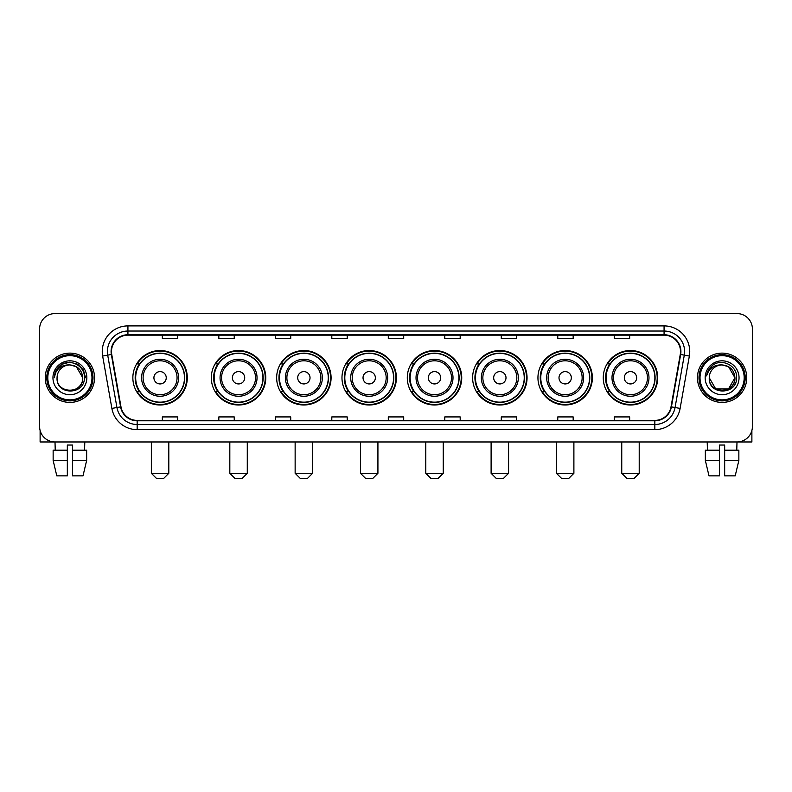 <?xml version="1.0" encoding="UTF-8"?>
<svg xmlns="http://www.w3.org/2000/svg" width="792" height="792" viewBox="0 0 792 792"><rect width="100%" height="100%" fill="white"/><g stroke="black" fill="none" stroke-linecap="round" stroke-linejoin="round"><path stroke-width="1.19" d="M603.266 377.774A27.215 27.215 0 0 0 630.481 404.989A27.215 27.215 0 0 0 657.707 377.774A27.215 27.215 0 0 0 630.481 350.549A27.215 27.215 0 0 0 603.266 377.774M537.946 377.774A27.215 27.215 0 0 0 565.161 404.989A27.215 27.215 0 0 0 592.376 377.774A27.215 27.215 0 0 0 565.161 350.549A27.215 27.215 0 0 0 537.946 377.774M472.616 377.774A27.215 27.215 0 0 0 499.841 404.989A27.215 27.215 0 0 0 527.056 377.774A27.215 27.215 0 0 0 499.841 350.549A27.215 27.215 0 0 0 472.616 377.774M407.296 377.774A27.215 27.215 0 0 0 434.511 404.989A27.215 27.215 0 0 0 461.736 377.774A27.215 27.215 0 0 0 434.511 350.549A27.215 27.215 0 0 0 407.296 377.774M341.976 377.774A27.215 27.215 0 0 0 369.191 404.989A27.215 27.215 0 0 0 396.406 377.774A27.215 27.215 0 0 0 369.191 350.549A27.215 27.215 0 0 0 341.976 377.774M276.655 377.774A27.215 27.215 0 0 0 303.871 404.989A27.215 27.215 0 0 0 331.086 377.774A27.215 27.215 0 0 0 303.871 350.549A27.215 27.215 0 0 0 276.655 377.774M211.325 377.774A27.215 27.215 0 0 0 238.55 404.989A27.215 27.215 0 0 0 265.765 377.774A27.215 27.215 0 0 0 238.55 350.549A27.215 27.215 0 0 0 211.325 377.774M132.858 377.774A27.215 27.215 0 0 0 160.073 404.989A27.215 27.215 0 0 0 187.298 377.774A27.215 27.215 0 0 0 160.073 350.549A27.215 27.215 0 0 0 132.858 377.774M139.392 391.634A24.908 24.908 0 0 1 139.392 363.904M217.859 391.634A24.908 24.908 0 0 1 217.859 363.904M283.18 391.634A24.908 24.908 0 0 1 283.18 363.904M348.5 391.634A24.908 24.908 0 0 1 348.5 363.904M413.83 391.634A24.908 24.908 0 0 1 413.83 363.904M479.15 391.634A24.908 24.908 0 0 1 479.15 363.904M544.47 391.634A24.908 24.908 0 0 1 544.47 363.904M609.791 391.634A24.908 24.908 0 0 1 609.791 363.904M39.6 328.987L39.6 426.551A15.404 15.404 0 0 0 55.004 441.966L736.996 441.966A15.404 15.404 0 0 0 752.4 426.551L752.4 328.987A15.404 15.404 0 0 0 736.996 313.573L55.004 313.573A15.404 15.404 0 0 0 39.6 328.987L39.6 426.551M45.253 377.774A24.651 24.651 0 0 0 69.904 402.415A24.651 24.651 0 0 0 94.545 377.774A24.651 24.651 0 0 0 69.904 353.123A24.651 24.651 0 0 0 45.253 377.774A24.651 24.651 0 0 0 69.904 402.415A24.651 24.651 0 0 0 94.545 377.774A24.651 24.651 0 0 0 69.904 353.123A24.651 24.651 0 0 0 45.253 377.774M697.455 377.774A24.651 24.651 0 0 0 722.096 402.415A24.651 24.651 0 0 0 746.747 377.774A24.651 24.651 0 0 0 722.096 353.123A24.651 24.651 0 0 0 697.455 377.774A24.651 24.651 0 0 0 722.096 402.415A24.651 24.651 0 0 0 746.747 377.774A24.651 24.651 0 0 0 722.096 353.123A24.651 24.651 0 0 0 697.455 377.774M111.494 351.579A16.434 16.434 0 0 1 127.928 335.145L664.072 335.145A16.434 16.434 0 0 1 680.259 354.43L671.022 406.811A16.434 16.434 0 0 1 654.836 420.394L137.165 420.394A16.434 16.434 0 0 1 120.978 406.811L111.741 354.43A16.434 16.434 0 0 1 111.494 351.579M111.088 351.579A16.84 16.84 0 0 0 111.345 354.499L120.582 406.88A16.84 16.84 0 0 0 137.165 420.8L654.836 420.8A16.84 16.84 0 0 0 671.418 406.88L680.655 354.499A16.84 16.84 0 0 0 664.072 334.739L127.928 334.739A16.84 16.84 0 0 0 111.088 351.579M102.643 356.034A25.681 25.681 0 0 1 127.928 325.898L664.072 325.898A25.681 25.681 0 0 1 689.357 356.034L680.12 408.415A25.681 25.681 0 0 1 654.836 429.64L137.165 429.64A25.681 25.681 0 0 1 111.88 408.415L102.643 356.034L107.702 355.143A20.543 20.543 0 0 1 127.928 331.036L664.072 331.036A20.543 20.543 0 0 1 684.298 355.143L675.061 407.524A20.543 20.543 0 0 1 654.836 424.502L137.165 424.502A20.543 20.543 0 0 1 116.939 407.524L107.702 355.143A20.543 20.543 0 0 1 107.385 351.579M736.996 313.573L55.004 313.573M55.232 450.183L55.004 441.966L736.996 441.966L736.768 450.183M752.4 426.551L752.4 328.987M671.418 406.88L675.061 407.524L684.298 355.143L689.357 356.034M388.298 335.145L388.298 338.62L403.702 338.62L403.702 335.145M331.808 335.145L331.808 338.62L347.213 338.62L347.213 335.145M275.319 335.145L275.319 338.62L290.723 338.62L290.723 335.145M218.83 335.145L218.83 338.62L234.234 338.62L234.234 335.145M162.34 335.145L162.34 338.62L177.745 338.62L177.745 335.145M444.787 335.145L444.787 338.62L460.192 338.62L460.192 335.145M501.277 335.145L501.277 338.62L516.681 338.62L516.681 335.145M557.766 335.145L557.766 338.62L573.17 338.62L573.17 335.145M614.255 335.145L614.255 338.62L629.66 338.62L629.66 335.145M403.702 420.394L403.702 416.919L388.298 416.919L388.298 420.394M347.213 420.394L347.213 416.919L331.808 416.919L331.808 420.394M290.723 420.394L290.723 416.919L275.319 416.919L275.319 420.394M234.234 420.394L234.234 416.919L218.83 416.919L218.83 420.394M177.745 420.394L177.745 416.919L162.34 416.919L162.34 420.394M460.192 420.394L460.192 416.919L444.787 416.919L444.787 420.394M516.681 420.394L516.681 416.919L501.277 416.919L501.277 420.394M573.17 420.394L573.17 416.919L557.766 416.919L557.766 420.394M629.66 420.394L629.66 416.919L614.255 416.919L614.255 420.394M40.115 430.502L40.115 441.966L99.683 441.966M53.143 450.183L53.143 460.449L56.796 475.853L53.143 460.449L53.143 450.183L67.33 450.183L67.33 445.045L72.468 445.045L72.468 450.183L86.655 450.183L86.655 460.449L83.002 475.853L86.655 460.449L72.468 460.449L72.468 450.183M84.794 441.966L84.566 450.183M67.33 450.183L67.33 475.853L56.796 475.853M53.143 460.449L67.33 460.449M83.002 475.853L72.468 475.853L72.468 460.449M91.981 377.774A22.087 22.087 0 0 0 69.904 355.687A22.087 22.087 0 0 0 47.817 377.774A22.087 22.087 0 0 0 69.904 399.851A22.087 22.087 0 0 0 91.981 377.774M93.011 377.774A23.107 23.107 0 0 0 69.904 354.658A23.107 23.107 0 0 0 46.787 377.774A23.107 23.107 0 0 0 69.904 400.881A23.107 23.107 0 0 0 93.011 377.774M82.734 377.774C81.972 369.973 77.695 365.686 69.904 364.934L76.319 366.647L82.734 377.774L76.319 366.647L69.904 364.934L76.319 366.647L82.734 377.774L76.319 366.647L69.904 364.934L76.319 366.647L82.734 377.774L76.319 366.647L69.904 364.934L76.319 366.647L82.734 377.774C83.526 394.327 56.272 394.327 57.064 377.774C55.915 395.584 84.962 395.188 84.358 377.774C85.308 365.538 69.29 357.766 60.053 365.647C56.836 368.339 54.945 371.755 54.391 375.903C56.816 368.25 61.984 364.597 69.904 364.934L76.319 366.647L82.734 377.774C83.526 394.327 56.272 394.327 57.064 377.774C56.272 394.327 83.526 394.327 82.734 377.774C83.526 394.327 56.272 394.327 57.064 377.774C56.272 394.327 83.526 394.327 82.734 377.774C83.526 394.327 56.272 394.327 57.064 377.774C56.272 394.327 83.526 394.327 82.734 377.774C83.526 394.327 56.272 394.327 57.064 377.774C56.272 394.327 83.526 394.327 82.734 377.774C83.526 394.327 56.272 394.327 57.064 377.774C56.272 394.327 83.526 394.327 82.734 377.774C83.526 394.327 56.272 394.327 57.064 377.774C56.272 394.327 83.526 394.327 82.734 377.774C83.526 394.327 56.272 394.327 57.064 377.774A12.84 12.84 0 0 1 69.904 364.934L76.319 366.647L82.734 377.774C83.249 387.733 70.439 394.357 62.617 388.347M52.955 377.774A16.949 16.949 0 0 0 69.904 394.713A16.949 16.949 0 0 0 86.843 377.774A16.949 16.949 0 0 0 69.904 360.825A16.949 16.949 0 0 0 52.955 377.774M60.053 365.647L56.262 370.151M56.153 370.349L62.093 364.241L69.904 362.152L77.705 364.241L83.427 369.963L85.516 377.774L83.427 369.963L77.705 364.241L69.904 362.152L62.093 364.241L56.371 369.963L54.282 377.774M56.034 370.587L56.371 369.963L56.034 370.587M163.677 478.427L156.479 478.427L151.351 473.289L168.805 473.289L163.677 478.427M166.241 377.774A6.158 6.158 0 0 0 160.073 371.606A6.158 6.158 0 0 0 153.915 377.774A6.158 6.158 0 0 0 160.073 383.932A6.158 6.158 0 0 0 166.241 377.774M178.566 377.774A18.483 18.483 0 0 0 160.073 359.281A18.483 18.483 0 0 0 141.59 377.774A18.483 18.483 0 0 0 160.073 396.257A18.483 18.483 0 0 0 178.566 377.774A18.483 18.483 0 0 1 160.073 396.257A18.483 18.483 0 0 1 141.59 377.774M184.467 377.774A24.394 24.394 0 0 0 160.073 353.38A24.394 24.394 0 0 0 135.68 377.774A24.394 24.394 0 0 0 160.073 402.158A24.394 24.394 0 0 0 184.467 377.774M186.783 377.774A26.7 26.7 0 0 1 137.254 391.634L139.729 391.634A24.621 24.621 0 0 0 176.369 396.228A24.621 24.621 0 0 0 176.369 359.311A24.621 24.621 0 0 0 139.729 363.904L137.254 363.904A26.7 26.7 0 0 1 186.783 377.774M242.144 478.427L234.957 478.427L229.819 473.289L247.282 473.289L242.144 478.427M244.708 377.774A6.158 6.158 0 0 0 238.55 371.606A6.158 6.158 0 0 0 232.383 377.774A6.158 6.158 0 0 0 238.55 383.932A6.158 6.158 0 0 0 244.708 377.774M257.034 377.774A18.483 18.483 0 0 0 238.55 359.281A18.483 18.483 0 0 0 220.057 377.774A18.483 18.483 0 0 0 238.55 396.257A18.483 18.483 0 0 0 257.034 377.774A18.483 18.483 0 0 1 238.55 396.257A18.483 18.483 0 0 1 220.057 377.774M262.944 377.774A24.394 24.394 0 0 0 238.55 353.38A24.394 24.394 0 0 0 214.157 377.774A24.394 24.394 0 0 0 238.55 402.158A24.394 24.394 0 0 0 262.944 377.774M265.251 377.774A26.7 26.7 0 0 1 215.721 391.634L218.196 391.634A24.621 24.621 0 0 0 254.836 396.228A24.621 24.621 0 0 0 254.836 359.311A24.621 24.621 0 0 0 218.196 363.904L215.721 363.904A26.7 26.7 0 0 1 265.251 377.774M307.464 478.427L300.277 478.427L295.139 473.289L312.602 473.289L307.464 478.427M310.028 377.774A6.158 6.158 0 0 0 303.871 371.606A6.158 6.158 0 0 0 297.703 377.774A6.158 6.158 0 0 0 303.871 383.932A6.158 6.158 0 0 0 310.028 377.774M322.354 377.774A18.483 18.483 0 0 0 303.871 359.281A18.483 18.483 0 0 0 285.387 377.774A18.483 18.483 0 0 0 303.871 396.257A18.483 18.483 0 0 0 322.354 377.774A18.483 18.483 0 0 1 303.871 396.257A18.483 18.483 0 0 1 285.387 377.774M328.264 377.774A24.394 24.394 0 0 0 303.871 353.38A24.394 24.394 0 0 0 279.477 377.774A24.394 24.394 0 0 0 303.871 402.158A24.394 24.394 0 0 0 328.264 377.774M330.571 377.774A26.7 26.7 0 0 1 281.051 391.634L283.526 391.634A24.621 24.621 0 0 0 320.166 396.228A24.621 24.621 0 0 0 320.166 359.311A24.621 24.621 0 0 0 283.526 363.904L281.051 363.904A26.7 26.7 0 0 1 330.571 377.774M372.784 478.427L365.597 478.427L360.459 473.289L377.923 473.289L372.784 478.427M375.358 377.774A6.158 6.158 0 0 0 369.191 371.606A6.158 6.158 0 0 0 363.033 377.774A6.158 6.158 0 0 0 369.191 383.932A6.158 6.158 0 0 0 375.358 377.774M387.684 377.774A18.483 18.483 0 0 0 369.191 359.281A18.483 18.483 0 0 0 350.707 377.774A18.483 18.483 0 0 0 369.191 396.257A18.483 18.483 0 0 0 387.684 377.774A18.483 18.483 0 0 1 369.191 396.257A18.483 18.483 0 0 1 350.707 377.774M393.584 377.774A24.394 24.394 0 0 0 369.191 353.38A24.394 24.394 0 0 0 344.797 377.774A24.394 24.394 0 0 0 369.191 402.158A24.394 24.394 0 0 0 393.584 377.774M395.901 377.774A26.7 26.7 0 0 1 346.371 391.634L348.846 391.634A24.621 24.621 0 0 0 385.486 396.228A24.621 24.621 0 0 0 385.486 359.311A24.621 24.621 0 0 0 348.846 363.904L346.371 363.904A26.7 26.7 0 0 1 395.901 377.774M438.115 478.427L430.917 478.427L425.789 473.289L443.243 473.289L438.115 478.427M440.679 377.774A6.158 6.158 0 0 0 434.511 371.606A6.158 6.158 0 0 0 428.353 377.774A6.158 6.158 0 0 0 434.511 383.932A6.158 6.158 0 0 0 440.679 377.774M453.004 377.774A18.483 18.483 0 0 0 434.511 359.281A18.483 18.483 0 0 0 416.028 377.774A18.483 18.483 0 0 0 434.511 396.257A18.483 18.483 0 0 0 453.004 377.774A18.483 18.483 0 0 1 434.511 396.257A18.483 18.483 0 0 1 416.028 377.774M458.905 377.774A24.394 24.394 0 0 0 434.511 353.38A24.394 24.394 0 0 0 410.127 377.774A24.394 24.394 0 0 0 434.511 402.158A24.394 24.394 0 0 0 458.905 377.774M461.221 377.774A26.7 26.7 0 0 1 411.692 391.634L414.167 391.634A24.621 24.621 0 0 0 450.806 396.228A24.621 24.621 0 0 0 450.806 359.311A24.621 24.621 0 0 0 414.167 363.904L411.692 363.904A26.7 26.7 0 0 1 461.221 377.774M503.435 478.427L496.247 478.427L491.109 473.289L508.573 473.289L503.435 478.427M505.999 377.774A6.158 6.158 0 0 0 499.841 371.606A6.158 6.158 0 0 0 493.673 377.774A6.158 6.158 0 0 0 499.841 383.932A6.158 6.158 0 0 0 505.999 377.774M518.324 377.774A18.483 18.483 0 0 0 499.841 359.281A18.483 18.483 0 0 0 481.348 377.774A18.483 18.483 0 0 0 499.841 396.257A18.483 18.483 0 0 0 518.324 377.774A18.483 18.483 0 0 1 499.841 396.257A18.483 18.483 0 0 1 481.348 377.774M524.235 377.774A24.394 24.394 0 0 0 499.841 353.38A24.394 24.394 0 0 0 475.447 377.774A24.394 24.394 0 0 0 499.841 402.158A24.394 24.394 0 0 0 524.235 377.774M526.541 377.774A26.7 26.7 0 0 1 477.012 391.634L479.487 391.634A24.621 24.621 0 0 0 516.127 396.228A24.621 24.621 0 0 0 516.127 359.311A24.621 24.621 0 0 0 479.487 363.904L477.012 363.904A26.7 26.7 0 0 1 526.541 377.774M568.755 478.427L561.568 478.427L556.429 473.289L573.893 473.289L568.755 478.427M571.329 377.774A6.158 6.158 0 0 0 565.161 371.606A6.158 6.158 0 0 0 559.003 377.774A6.158 6.158 0 0 0 565.161 383.932A6.158 6.158 0 0 0 571.329 377.774M583.645 377.774A18.483 18.483 0 0 0 565.161 359.281A18.483 18.483 0 0 0 546.678 377.774A18.483 18.483 0 0 0 565.161 396.257A18.483 18.483 0 0 0 583.645 377.774A18.483 18.483 0 0 1 565.161 396.257A18.483 18.483 0 0 1 546.678 377.774M589.555 377.774A24.394 24.394 0 0 0 565.161 353.38A24.394 24.394 0 0 0 540.768 377.774A24.394 24.394 0 0 0 565.161 402.158A24.394 24.394 0 0 0 589.555 377.774M591.862 377.774A26.7 26.7 0 0 1 542.342 391.634L544.817 391.634A24.621 24.621 0 0 0 581.457 396.228A24.621 24.621 0 0 0 581.457 359.311A24.621 24.621 0 0 0 544.817 363.904L542.342 363.904A26.7 26.7 0 0 1 591.862 377.774M634.075 478.427L626.888 478.427L621.75 473.289L639.213 473.289L634.075 478.427M636.649 377.774A6.158 6.158 0 0 0 630.481 371.606A6.158 6.158 0 0 0 624.324 377.774A6.158 6.158 0 0 0 630.481 383.932A6.158 6.158 0 0 0 636.649 377.774M648.975 377.774A18.483 18.483 0 0 0 630.481 359.281A18.483 18.483 0 0 0 611.998 377.774A18.483 18.483 0 0 0 630.481 396.257A18.483 18.483 0 0 0 648.975 377.774A18.483 18.483 0 0 1 630.481 396.257A18.483 18.483 0 0 1 611.998 377.774M654.875 377.774A24.394 24.394 0 0 0 630.481 353.38A24.394 24.394 0 0 0 606.088 377.774A24.394 24.394 0 0 0 630.481 402.158A24.394 24.394 0 0 0 654.875 377.774M657.192 377.774A26.7 26.7 0 0 1 607.662 391.634L610.137 391.634A24.621 24.621 0 0 0 646.777 396.228A24.621 24.621 0 0 0 646.777 359.311A24.621 24.621 0 0 0 610.137 363.904L607.662 363.904A26.7 26.7 0 0 1 657.192 377.774M751.885 430.502L751.885 441.966L692.317 441.966M705.345 450.183L705.345 460.449L708.998 475.853L705.345 460.449L705.345 450.183L719.532 450.183L719.532 445.045L724.67 445.045L724.67 450.183L738.857 450.183L738.857 460.449L735.204 475.853L738.857 460.449L724.67 460.449L724.67 450.183M719.532 450.183L719.532 475.853L708.998 475.853M705.345 460.449L719.532 460.449M735.204 475.853L724.67 475.853L724.67 460.449M707.207 441.966L707.434 450.183M744.183 377.774A22.087 22.087 0 0 0 722.096 355.687A22.087 22.087 0 0 0 700.019 377.774A22.087 22.087 0 0 0 722.096 399.851A22.087 22.087 0 0 0 744.183 377.774M745.213 377.774A23.107 23.107 0 0 0 722.096 354.658A23.107 23.107 0 0 0 698.989 377.774A23.107 23.107 0 0 0 722.096 400.881A23.107 23.107 0 0 0 745.213 377.774M722.096 364.934C729.897 365.686 734.174 369.973 734.936 377.774C735.728 394.327 708.474 394.327 709.266 377.774A12.84 12.84 0 0 1 722.096 364.934L728.521 366.647L734.936 377.774L728.521 366.647L722.096 364.934L728.521 366.647L734.936 377.774C735.728 394.327 708.474 394.327 709.266 377.774C708.117 395.584 737.164 395.188 736.56 377.774C737.51 365.538 721.492 357.766 712.255 365.647C709.038 368.339 707.147 371.755 706.593 375.903C709.018 368.25 714.186 364.597 722.096 364.934L728.521 366.647L734.936 377.774C735.728 394.327 708.474 394.327 709.266 377.774C708.474 394.327 735.728 394.327 734.936 377.774L728.521 388.892L715.681 388.892L709.266 377.774C708.474 394.327 735.728 394.327 734.936 377.774L728.521 388.892L734.936 377.774L728.521 388.892L715.681 388.892M734.936 377.774C735.728 394.327 708.474 394.327 709.266 377.774C708.474 394.327 735.728 394.327 734.936 377.774C735.728 394.327 708.474 394.327 709.266 377.774C708.474 394.327 735.728 394.327 734.936 377.774C735.451 387.733 722.641 394.357 714.82 388.347M705.157 377.774A16.949 16.949 0 0 0 722.096 394.713A16.949 16.949 0 0 0 739.045 377.774A16.949 16.949 0 0 0 722.096 360.825A16.949 16.949 0 0 0 705.157 377.774M712.255 365.647L708.464 370.151M708.236 370.587L708.573 369.963M664.072 325.898L664.072 334.739M107.702 355.143L111.345 354.499M137.165 429.64L137.165 420.8M654.836 420.8L654.836 429.64M111.88 408.415L120.582 406.88M680.655 354.499L684.298 355.143M127.928 325.898L127.928 334.739M675.061 407.524L680.12 408.415M177.061 377.774A16.988 16.988 0 0 0 160.073 360.786A16.988 16.988 0 0 0 143.095 377.774A16.988 16.988 0 0 0 160.073 394.753A16.988 16.988 0 0 0 177.061 377.774M255.529 377.774A16.988 16.988 0 0 0 238.55 360.786A16.988 16.988 0 0 0 221.562 377.774A16.988 16.988 0 0 0 238.55 394.753A16.988 16.988 0 0 0 255.529 377.774M320.849 377.774A16.988 16.988 0 0 0 303.871 360.786A16.988 16.988 0 0 0 286.882 377.774A16.988 16.988 0 0 0 303.871 394.753A16.988 16.988 0 0 0 320.849 377.774M386.179 377.774A16.988 16.988 0 0 0 369.191 360.786A16.988 16.988 0 0 0 352.212 377.774A16.988 16.988 0 0 0 369.191 394.753A16.988 16.988 0 0 0 386.179 377.774M451.499 377.774A16.988 16.988 0 0 0 434.511 360.786A16.988 16.988 0 0 0 417.532 377.774A16.988 16.988 0 0 0 434.511 394.753A16.988 16.988 0 0 0 451.499 377.774M516.82 377.774A16.988 16.988 0 0 0 499.841 360.786A16.988 16.988 0 0 0 482.853 377.774A16.988 16.988 0 0 0 499.841 394.753A16.988 16.988 0 0 0 516.82 377.774M582.15 377.774A16.988 16.988 0 0 0 565.161 360.786A16.988 16.988 0 0 0 548.183 377.774A16.988 16.988 0 0 0 565.161 394.753A16.988 16.988 0 0 0 582.15 377.774M647.47 377.774A16.988 16.988 0 0 0 630.481 360.786A16.988 16.988 0 0 0 613.503 377.774A16.988 16.988 0 0 0 630.481 394.753A16.988 16.988 0 0 0 647.47 377.774M168.805 441.966L168.805 473.289M151.351 441.966L151.351 473.289M247.282 441.966L247.282 473.289M229.819 441.966L229.819 473.289M312.602 441.966L312.602 473.289M295.139 441.966L295.139 473.289M377.923 441.966L377.923 473.289M360.459 441.966L360.459 473.289M443.243 441.966L443.243 473.289M425.789 441.966L425.789 473.289M508.573 441.966L508.573 473.289M491.109 441.966L491.109 473.289M573.893 441.966L573.893 473.289M556.429 441.966L556.429 473.289M639.213 441.966L639.213 473.289M621.75 441.966L621.75 473.289"/></g></svg>
